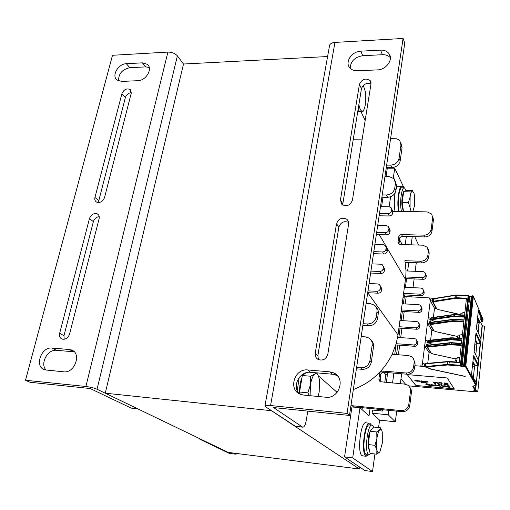 <?xml version="1.0" encoding="UTF-8"?>
<svg xmlns="http://www.w3.org/2000/svg" width="510" height="510" viewBox="0 0 510 510"><rect width="100%" height="100%" fill="white"/><g stroke="black" fill="none" stroke-linecap="round" stroke-linejoin="round"><path stroke-width="0.76" d="M359.429 469.009L271.467 410.703L105.27 393.197L228.244 452.415L359.429 469.009L359.703 467.077M360.787 111.339L365.166 120.385M388.027 167.599L388.32 168.211M318.291 375.711L337.129 392.375M351.084 404.71L353.443 406.801L402.25 411.678C406.336 411.672 408.841 409.677 409.766 405.679L411.5 391.597L410.99 389.111L409.555 387.039M137.834 408.841L97.047 389.232C94.076 387.963 90.359 387.052 85.89 386.491L25.5 380.262L112.493 55.29L167.905 52.077C171.947 52.116 175.102 53.378 177.384 55.877L183.511 64.018L327.592 56.54M183.511 64.018L105.27 393.197M89.467 218.548C91.194 214.461 93.827 212.925 97.378 213.932C98.997 214.927 99.571 216.527 99.099 218.745L69.577 334.069C68.104 337.977 65.65 339.666 62.226 339.137C59.944 338.168 59.09 336.217 59.664 333.291L89.467 218.548L93.375 221.659L63.967 335.663L64.171 339.29M99.22 216.648C96.345 217.011 94.395 218.682 93.375 221.659M142.373 62.851L147.294 64.305C153.14 68.512 146.128 80.72 137.827 80.695L121.743 81.421L117.192 80.14C111.161 76.092 118.09 63.756 126.365 63.705L142.373 62.851L145.694 66.893L129.776 67.709C122.068 69.481 118.352 73.893 118.639 80.943M149.251 67.511L145.694 66.893M69.373 349.522L71.088 349.854C81.982 352.557 75.046 373.498 63.699 371.815L45.059 369.897C34.023 367.455 40.915 346.481 52.128 348.043L69.373 349.522L73.657 351.792L56.508 350.306C47.481 348.999 39.582 364.185 46.27 370.126M74.326 351.875L73.657 351.792M121.909 93.655C123.873 89.48 126.62 88.09 130.146 89.492L131.217 93.292L104.531 197.529C102.79 201.622 100.145 203.146 96.594 202.107C95.032 201.125 94.49 199.563 94.956 197.427L121.909 93.655L125.396 97.506L98.787 200.672L98.64 202.566M131.338 92.686C128.412 93.018 126.429 94.624 125.396 97.506M137.509 408.72L131.025 408L90.149 388.518L30.103 382.283L25.5 380.262M131.025 408L131.994 408.198M352.423 200.181C350.242 205.46 346.749 206.913 341.949 204.535L340.419 200.054L359.435 84.341C362.023 78.967 365.613 77.737 370.209 80.637L371 83.882L352.423 200.181M370.974 84.023C366.422 82.582 363.247 84.137 361.456 88.695L342.637 205.039M303.648 395.084L300.76 394.421C287.736 390.214 294.251 368.118 307.823 369.96L329.747 371.841L333.597 372.842C346.073 377.693 339.258 399.196 325.737 397.226L303.648 395.084M337.862 376.195L336.096 375.194L332.278 374.2L310.52 372.313C299.721 370.84 291.637 386.255 299.351 393.777M357.504 70.788C354.138 70.871 351.537 69.838 349.701 67.683C344.658 62.061 351.887 51.306 360.761 51.172L380.575 50.114C384.291 49.993 387.09 51.178 388.99 53.671C393.586 59.46 386.236 69.825 377.451 69.889L357.504 70.788M390.354 57.726C388.435 55.596 385.789 54.589 382.417 54.704L362.737 55.718C354.781 57.088 350.599 61.257 350.185 68.225M327.822 354.233C326.241 359.097 323.11 360.895 318.431 359.614C315.97 358.281 314.906 356.158 315.237 353.251L336.523 223.743C338.672 218.465 342.159 216.999 346.985 219.345L348.406 221.41L348.623 223.992L327.822 354.233M348.642 222.411C343.938 220.702 340.674 222.296 338.844 227.186L317.858 355.744L318.476 359.633M329.498 45.932L329.613 45.275C330.27 43.611 332.048 42.655 334.955 42.406L403.085 38.46L347.055 413.406L270.568 405.526C267.329 405.22 265.461 405.342 264.951 405.896L265.461 406.725L295.551 426.379M307.772 411.117L306.178 420.852C305.337 425.219 304.151 427.323 302.621 427.163L273.589 407.567L349.484 415.446L347.055 413.406M403.085 38.46L404.761 43.165L349.484 415.446M383.737 372.281L385.828 374.684L387.396 374.818M386.344 382.494L387.696 372.612M388.862 410.34L388.257 414.834L372.07 413.183L372.51 410.046L382.436 411.047L382.615 409.715M372.07 413.183L379.58 420.138L395.32 421.783L396.723 411.124M388.257 414.834L395.32 421.783M400.331 383.724L401.644 373.779M411.761 296.998L411.984 295.29M412.992 287.672L414.145 278.919M415.146 271.307L416.275 262.746M418.608 245.061L414.757 236.685M412.252 236.621L411.143 244.838M408.771 262.471L407.617 271.001M406.597 278.587L405.425 287.315M404.404 294.907L404.169 296.635M393.873 373.129L392.534 383.036M402.237 244.583L399.566 239.662M405.214 244.666L406.336 236.468M393.318 177.971L394.74 168.185L403.996 187.858M389.143 206.76L390.596 196.764M374.926 453.989L372.517 471.54L352.697 457.903L359.977 407.758L369.023 415.93L370.081 408.459M379.58 420.138L378.56 427.584M381.034 409.555L380.855 410.888M385.828 374.684L384.776 382.353M359.977 407.758L351.945 406.948L344.55 456.909L364.911 470.571L372.517 471.54M344.55 456.909L352.697 457.903M362.317 407.688L362.036 409.619M386.044 176.581L387.288 168.211L394.74 168.185M382.984 197.262L381.595 206.658M199.99 438.81L199.901 439.257L229.277 453.371L236.022 454.225L233.733 453.109M236.168 453.422L236.022 454.225M201.265 439.422L199.901 439.257M395.02 211.395C394.007 205.485 394.051 199.308 395.148 192.85M396.111 189.21C396.907 187.074 397.755 186.112 398.654 186.316L401.695 186.335M398.584 211.446C396.557 202.1 399.081 184.805 402.186 186.335L403.544 187.858M362.98 455.908L362.036 455.647C356.802 452.823 361.003 419.902 366.154 422.867L369.348 423.211M368.577 454.901L365.855 456.112C360.691 453.288 364.86 420.31 369.941 423.274L371.407 425.091M371.159 453.537L368.634 454.773C364.038 452.204 367.767 422.535 372.3 425.187L373.728 427.131M366.926 454.703L366.084 454.467C361.443 451.892 365.192 422.261 369.769 424.919L371.771 425.13M297.285 390.628L299.166 377.508M401.491 211.491C399.349 203.56 401.561 186.38 404.5 187.858L406.228 190.625M399.113 211.452C396.952 203.528 399.177 186.373 402.141 187.846L404.06 187.858M363.904 109.637L363.177 111.269L362.132 111.123C363.024 111.129 363.808 110.185 364.484 108.273L365.339 104.722L365.3 91.513L363.305 85.361M358.81 111.027L358.861 104.582C359.665 108.713 360.755 110.9 362.132 111.123L357.803 111.059M357.746 111.422L363.177 111.269M318.17 396.493L319.203 391.897L319.432 380.001L319.03 377.955C318.017 374.212 316.576 372.95 314.715 374.161L315.983 372.784M316.888 372.861L318.673 376.737M309.43 395.645L307.855 392.84L310.469 384.629L310.584 376.233L314.715 374.161C312.84 375.755 311.425 379.249 310.469 384.629L310.093 395.709M300.135 394.166L299.555 392.043L302.334 375.507L310.584 376.233M299.555 392.043L307.855 392.84M302.334 375.507L306.07 372.759M299.861 394.039L299.695 392.56M299.638 391.584C299.498 386.28 300.256 381.735 301.92 377.942M412.794 211.663L414.413 206.104L414.477 195.604L413.954 192.99L412.361 190.944L412.877 190.53L406.719 190.491L403.735 191.301L412.361 190.944C411.404 191.346 410.665 193.341 410.129 196.924L409.964 191.346M410.034 211.618L410.072 207.621L411.238 211.637M408.421 202.508L410.129 196.924L410.072 207.621L408.421 202.508L402.173 202.438L403.735 191.301M403.493 211.522L402.173 202.438M403.295 210.158L402.881 209.553C401.204 206.614 401.638 195.069 403.499 192.99M379.918 451.662L382.302 443.292L382.27 432.18C381.652 429.516 380.766 428.782 379.612 429.975L380.415 427.782L381.824 430.669M376.801 454.212L376.884 449.909C377.527 452.682 378.439 453.403 379.618 452.077L376.801 454.212L370.12 453.415L368.201 444.554L370.069 431.237L376.782 431.976L379.612 429.975C378.426 431.486 377.515 434.412 376.871 438.753L376.782 431.976M374.939 445.332L376.871 438.753C376.31 443.158 376.31 446.881 376.884 449.909L374.939 445.332L368.201 444.554M370.069 431.237L373.785 427.068L380.415 427.782M369.304 449.648C367.225 448.341 367.697 435.993 369.992 431.791M392.885 211.357L427.106 211.88L431.677 214.053L432.652 217.776L431.16 229.443C430.319 232.993 427.96 234.9 424.078 235.161L401.561 234.594C400.038 234.702 399.107 235.454 398.756 236.863L398.023 242.11L398.546 243.805L400.184 244.519L422.771 245.183L427.17 247.197L428.368 251.315L427.833 255.491C426.978 259.106 424.594 261.031 420.68 261.254L404.908 260.686L406.017 270.938L405.775 276.975L398.01 334.898L396.174 343.695L392.158 354.31L408.402 355.546L411.78 356.802C413.591 358.256 414.381 360.156 414.158 362.502L415.102 363.789L413.482 358.785M352.225 405.718L401.236 410.601C405.342 410.595 407.86 408.586 408.784 404.577L410.48 391.291C410.709 388.671 409.772 386.618 407.662 385.126L404.685 384.106L380.007 381.678L378.86 379.21L379.676 373.397C380.046 371.854 381.027 371.063 382.615 371.038L406.132 373.001C410.187 372.938 412.673 370.955 413.578 367.041L414.158 362.502M353.334 389.538C370.815 382.8 383.756 371.057 392.158 354.31M396.174 343.695L413.75 344.945C415.363 344.907 416.345 344.116 416.708 342.58L416.868 341.305L416.02 339.144L414.573 338.576L397.615 337.416M399.107 326.738L415.956 327.815C417.562 327.764 418.538 326.98 418.895 325.463L419.054 324.201L418.289 322.148L416.766 321.523L399.955 320.49M401.376 309.946L418.136 310.896C419.73 310.839 420.699 310.054 421.05 308.556L421.209 307.313L420.527 305.356L418.933 304.687L402.211 303.781M403.614 293.358L420.285 294.193C421.872 294.123 422.835 293.346 423.185 291.86L423.345 290.63L422.726 288.768L421.075 288.054L404.436 287.27M405.775 276.975L422.407 277.689C423.988 277.612 424.945 276.834 425.289 275.374L425.448 274.157L424.887 272.385L423.192 271.632L406.017 270.938M398.023 242.11L398.979 243.85L399.712 238.623C400.057 237.22 400.987 236.468 402.498 236.366L424.926 236.946C428.789 236.691 431.141 234.791 431.976 231.253L433.462 219.631L432.588 216.055M405.227 262.344L421.553 262.943C425.455 262.72 427.826 260.808 428.674 257.206L429.203 253.043L428.228 249.218M405.609 278.549L423.281 279.314C424.856 279.238 425.812 278.466 426.15 277.006L426.303 275.802L425.416 273.392M403.41 294.856L421.171 295.755C422.752 295.685 423.714 294.907 424.059 293.435L424.218 292.211L423.3 289.814M401.185 311.368L419.035 312.394C420.622 312.337 421.591 311.559 421.942 310.061L422.101 308.824L421.158 306.44M398.928 328.083L416.874 329.243C418.474 329.192 419.443 328.408 419.8 326.897L419.959 325.641L418.99 323.263M395.811 344.945L414.687 346.303C416.287 346.264 417.269 345.48 417.626 343.95L417.786 342.675L416.785 340.291M380.128 381.748L380.766 374.62C381.136 373.084 382.111 372.3 383.692 372.274L407.107 374.238C411.149 374.181 413.623 372.204 414.522 368.309L415.102 363.789M362.865 325.329L368.794 325.712C373.505 325.552 376.425 323.206 377.547 318.667L378.299 313.42C378.579 311.094 377.929 309.13 376.361 307.517M356.407 368.826L362.412 369.329C367.194 369.246 370.152 366.868 371.305 362.196L373.518 346.762C373.817 344.205 373.059 342.076 371.255 340.374M398.01 334.898L367.723 292.683L378.133 293.205C380.001 293.123 381.155 292.192 381.601 290.413L381.811 288.94L380.447 285.855M370.63 273.035L380.983 273.468C382.844 273.366 383.992 272.442 384.425 270.689L384.636 269.242L383.316 266.15M373.505 253.674L383.794 254.018C385.643 253.91 386.784 252.985 387.211 251.258L387.415 249.83L386.14 246.732M376.335 234.594L386.567 234.855C388.403 234.727 389.532 233.816 389.959 232.107L390.163 230.705L388.913 227.581M379.128 215.787L389.296 215.966C391.119 215.826 392.241 214.92 392.662 213.237L392.866 211.848L391.654 208.705M386.28 167.605L391.922 167.586C396.397 167.165 399.145 164.934 400.171 160.886L402.071 147.626L400.956 143.323M381.882 197.255L387.575 197.306C392.094 196.93 394.874 194.673 395.919 190.536L396.601 185.774L395.384 181.248M386.65 165.151L390.756 165.132C395.25 164.704 398.017 162.454 399.05 158.393L400.962 145.082L399.897 140.894L398.386 139.555L396.423 138.771L390.583 138.656M362.183 139.096L353.2 139.236M382.226 194.941L386.37 194.979C390.909 194.597 393.707 192.327 394.759 188.171L395.448 183.39L394.128 178.736L389.073 176.581L384.954 176.581M379.459 213.575L388.091 213.715C389.92 213.575 391.049 212.664 391.476 210.974L391.674 209.578L391.055 207.57L389.098 206.76L380.486 206.646M376.654 232.477L385.337 232.687C387.179 232.56 388.314 231.642 388.747 229.927L388.951 228.518L388.263 226.402L386.363 225.63L377.693 225.445M373.804 251.659L382.545 251.94C384.4 251.825 385.541 250.901 385.974 249.167L386.185 247.732L385.42 245.501L383.584 244.781L374.863 244.519M370.917 271.122L379.708 271.479C381.576 271.377 382.729 270.447 383.163 268.687L383.373 267.234L382.525 264.881L380.76 264.212L371.988 263.88M367.984 290.872L376.826 291.312C378.707 291.223 379.867 290.286 380.313 288.501L380.524 287.022L379.574 284.548L377.897 283.93L369.074 283.522M363.107 323.703L367.423 323.977C372.16 323.812 375.092 321.453 376.227 316.895L376.986 311.623C377.285 308.894 376.393 306.714 374.314 305.076L370.4 303.699L366.116 303.463M356.611 367.449L360.991 367.812C365.785 367.723 368.768 365.332 369.928 360.634L372.16 345.13C372.478 342.076 371.414 339.711 368.979 338.022L365.523 336.9L361.195 336.6M408.586 385.86L475.9 391.833L477.793 391.578C478.201 391.215 477.462 390.858 475.581 390.501L474.064 390.284L474.912 390.093L472.853 386.472L475.709 385.216L465.254 366.333L464.253 366.256L464.451 366.613L463.456 366.837L460.383 365.906L447.646 365.001L426.079 366.939L431.25 369.081L465.19 376.476L430.542 369.055L425.187 366.83L420.807 366.193L420.967 364.95L422.325 365.147L420.967 364.95M473.752 391.361L473.484 390.896L475.709 390.73L476.869 391.45L473.752 391.361L473.803 390.896M433.015 344.581L428.177 342.643L427.922 344.683L426.755 344.537L426.545 346.258L424.715 345.997L429.057 352.646L427.75 363.318M428.706 345.06L427.922 344.683M435.33 321.727L430.988 319.878L430.74 321.893L429.579 321.746L429.375 323.436L427.558 323.181L431.804 330.295L430.593 340.164M431.46 322.25L430.74 321.893M425.665 365.925L425.314 365.791L425.187 366.83M433.844 299.65L432.359 299.332L432.155 300.996L430.351 300.747L434.501 308.301L433.385 317.392M434.036 298.681L433.634 298.484L433.513 299.472M433.634 298.484L429.356 297.904L429.21 299.083L430.536 299.268L430.351 300.747M425.314 365.791L424.142 365.606L424.358 363.859L422.516 363.592L422.325 365.147M430.988 319.878L429.834 319.706L430.045 318.017L428.234 317.762L427.558 323.181M428.177 342.643L427.017 342.459L427.227 340.744L425.397 340.482L424.715 345.997M430.472 299.153L422.255 365.052M456.756 361.386L455.468 360.901L455.028 360.143L455.245 358.262L457.113 358.211M426.545 346.258L430.95 353.054L429.057 352.646M430.95 353.054L433.092 354.004L452.115 358.16M455.169 358.912L452.752 358.39M429.375 323.436L433.678 330.703L431.804 330.295M454.614 335.803L457.693 336.587M432.155 300.996L436.362 308.716L434.501 308.301M457.068 313.809L460.173 314.625M456.679 362.049L457.196 357.472L459.912 357.21M455.028 360.143L456.864 360.43M466.408 298.841L456.648 298.344L456.622 297.725L466.478 298.222L464.559 315.429L454.652 314.855L454.531 315.932L464.444 316.512L464.03 320.229L454.104 319.636L453.983 320.72L463.909 321.319L461.958 338.818L451.975 338.149L451.847 339.246L461.837 339.921L461.416 343.708L451.414 343.013L451.293 344.11L461.289 344.811L459.312 362.623L447.672 361.839L425.531 363.847L425.773 365.676M403.04 297.63L404.36 296.469L429.356 297.904M477.806 391.438L484.481 326.935C484.889 326.464 484.175 326.049 482.339 325.699L482.071 325.699M414.853 365.715L420.807 366.193M401.434 374.206L401.051 373.734M400.994 378.732L405.546 384.24M454.225 388.862L447.174 377.974L407.248 374.62L415.822 385.471L454.225 388.862M482.326 325.692L480.975 338.634M480.503 343.173L478.68 360.659M478.201 365.249L476.353 383.424L475.192 380.613M476.111 385.267L475.562 390.501M480.63 322.141L482.077 325.609L480.764 338.206M474.912 390.093L475.39 389.646L475.83 385.477M476.327 383.195L477.915 365.46M478.456 360.264L480.222 343.396M473.35 377.821L474.574 366.193L472.795 362.763M480.076 322.345L477.621 317.379M477.507 318.508L479.228 322.479L477.092 322.371M477.762 343.989L475.288 339.309M475.779 354.839L476.907 344.135L475.167 340.457M475.46 365.957L472.917 361.603M473.446 356.624L477.781 365.185L475.18 365.976M473.529 356.018L471.54 374.493M475.945 333.272L474.166 351.677L478.724 360.895L478.342 364.86M478.342 310.724L476.576 329.001L481.032 339.067M478.265 343.797L477.762 343.957M481.37 318.75L481.893 318.922L481.88 318.342L481.37 318.75L478.265 311.374M481.045 318.877L481.064 319.458L480.63 319.241L480.904 318.724M479.77 343.549L477.5 344.001M476.155 332.934L480.624 342.688L479.712 343.555L477.946 343.861M473.739 355.674L478.316 364.778L477.264 365.587M478.297 310.972L476.512 327.777M473.548 355.91L473.478 356.299M475.078 380.983L471.527 374.608M476.907 344.135L474.778 344.11M459.382 337.983L457.566 337.735L457.77 335.886L459.631 335.797M459.351 338.289L459.72 334.993L462.417 334.675M457.566 337.735L457.801 338.187M427.303 345.538L426.755 344.537M424.358 363.859L424.906 364.644M433.902 299.765L434.157 298.796L455.36 295.36L468.053 295.845L469.736 296.794L471.336 296.845M432.856 300.39L432.359 299.332M460.147 314.836L460.256 313.867L462.105 313.752M461.971 314.944L462.2 312.891L464.884 312.509M430.108 322.785L429.579 321.746M427.227 340.744L427.762 341.585M430.045 318.017L430.567 318.916M474.574 366.193L472.432 366.199M394.721 354.507L396.009 344.964M398.393 354.781L399.674 345.225M400.694 337.626L401.944 328.274M402.964 320.675L404.188 311.54M405.201 303.941L406.17 296.712M415.822 385.471L454.18 388.798M407.305 374.62L415.828 385.413M450.183 387.128L449.578 386.357L447.448 386.032L446.945 386.3L448.896 386.357L449.731 386.975L447.321 386.797L447.831 387.103L449.865 387.281L449.941 386.65L446.938 386.185M446.428 386.484L445.568 385.866L444.229 385.777L444.031 386.178L446.18 386.644L446.371 386.293L445.727 385.968L443.968 386.083M443.668 386.465L443.145 385.636L442.769 385.605L443.024 386.248L441.883 386.127L441.411 385.541L441.035 385.509L441.354 385.968L443.668 386.465L442.763 385.662M443.107 386.172L441.035 385.509M440.971 386.229L438.798 385.254L439.932 386.051L439.18 386.07L440.971 386.229L438.791 385.311M439.888 385.987L439.11 385.974M438.243 385.541L435.661 384.98L436.777 385.84L438.441 385.917L436.534 385.592L438.052 385.362L435.648 385.037M436.585 385.662L438.485 385.872M435.432 385.515L434.303 385.305M433.965 385.707L433.322 384.935L431.205 384.617L430.727 384.878L432.646 384.935L433.506 385.554L431.658 385.681L433.659 385.86L433.691 385.228L430.708 384.763M433.506 385.585L431.128 385.433M430.746 385.668L429.547 384.508M429.522 385.222L428.585 384.419M429.783 385.585L429.331 385.433M428.559 385.139L427.711 383.922L427.329 383.947L427.724 384.483L426.226 384.24L425.978 384.642L428.559 385.139L427.329 383.947M427.654 384.381L425.837 384.361M448.156 385.133L449.087 385.35L447.748 384.514L448.201 385.197L447.595 385.146M449.087 385.35L447.748 384.514M447.346 385.203L446.843 384.374L446.594 384.769L445.472 384.317L446.46 384.833L445.982 385.082L446.868 384.808L447.346 385.203L446.607 384.412M446.403 384.801L445.982 385.082M446.754 384.636L445.472 384.317M445.453 384.929L444.159 384.432L445.058 384.342L443.891 384.349L445.077 385.005L445.332 384.674L444.153 384.355M445.313 384.502L443.891 384.349M440.634 384.049L441.271 384.674L441.807 384.215L440.296 384.081M441.87 384.31L440.519 383.883M439.971 384.024L439.633 384.342M439.059 383.928L437.714 383.705L438.753 384.451L439.301 384.33L437.905 383.794L438.989 383.877L437.707 383.762M438.625 384.119L437.918 383.794M439.314 384.393L438.211 384.164M436.012 384.215L435.476 383.386L435.502 383.788L434.526 383.705L435.719 384.094L434.667 384.094L436.012 384.215L435.247 383.431M435.674 384.036L434.596 383.998M435.457 383.724L434.526 383.705M425.64 382.749L426.309 383.367L426.806 382.908L425.314 382.781M426.876 383.01L425.518 382.583M425.238 383.048L424.856 382.468L424.913 382.946L424.25 382.474L424.256 382.902L423.472 382.404L423.765 382.8L425.238 383.048L424.664 382.506M424.339 382.825L423.472 382.404M424.913 382.946L424.065 382.455M423.568 382.902L423.179 382.322L423.243 382.8L422.58 382.328L422.478 382.749L421.795 382.258L422.095 382.653L423.568 382.902L422.988 382.366M422.65 382.749L421.795 382.258M423.262 382.729L422.395 382.315M448.175 383.966L447.436 383.176M447.64 383.922L447.136 383.086L445.759 383.029L447.142 383.488L446.148 383.405L447.346 383.8L446.275 383.8L447.64 383.922L447.13 383.144L445.759 383.029M447.308 383.743L446.205 383.705M447.098 383.424L446.148 383.405M444.197 382.882L445.568 383.494L444.446 383.539L445.778 383.654L445.421 383.048L444.082 382.991M445.568 383.507L444.357 383.45M441.883 382.863L440.678 382.653L441.405 383.367L442.176 383.188L440.857 382.774L441.883 382.863L440.678 382.653M442.221 383.252L440.857 382.825M439.142 382.615L439.792 383.239L440.328 382.781L438.81 382.647M440.391 382.876L439.027 382.449M437.969 382.36L437.523 383.048L438.88 383.163L437.695 382.984L437.969 382.36L437.465 382.965M438.88 383.163L437.72 382.927M436.936 382.608L436.35 382.481M435.47 382.143L435.036 382.831L436.394 382.946L435.202 382.768L435.47 382.143L434.979 382.749M436.394 382.946L435.228 382.71M434.443 382.392L433.857 382.264M433.825 382.621L432.901 381.92M427.571 382.003L426.621 381.378L425.997 381.435L426.296 381.888L427.329 382.149L427.291 381.767M427.367 381.678L425.978 381.505M425.901 381.869L424.868 381.168L424.397 381.359L424.824 381.837L425.875 381.748L424.428 381.238M424.237 381.544L422.86 381.059L423.555 381.824L424.231 381.786L424.02 381.372L422.752 381.212M422.822 381.773L421.349 380.862L421.33 381.646L421.566 381.034L422.822 381.773L421.343 380.925M421.553 381.665L421.572 381.04M420.597 381.046L420.291 381.372M419.692 380.951L418.353 380.728L419.437 381.48L419.966 381.359L418.544 380.823L419.615 380.9L418.347 380.785M419.284 381.148L418.557 380.817M419.979 381.423L418.882 381.187M417.977 380.709L416.581 380.454L417.677 380.683L416.989 381.008L417.728 381.333L418.34 381.282L417.225 381.091L417.913 380.626L416.574 380.511M418.34 381.282L417.244 381.046M417.569 380.677L416.989 381.008M416.052 380.594L414.796 380.301L415.981 381.18L416.275 380.486L414.789 380.358M416.281 381.206L416.052 380.466M421.917 382.736L421.228 382.583L421.789 383.048L421.885 382.698L421.222 382.64M422.089 382.991L421.572 382.889M446.059 386.389L444.357 386.025M437.829 385.445L436.388 385.324M427.966 384.808L426.245 384.444M441.526 384.279L441.016 384.234M426.545 382.978L426.041 382.933M441.08 383.08L441.979 383.246L441.048 383.106M440.047 382.844L439.537 382.8M426.207 381.576L427.157 381.627M426.953 381.996L426.5 381.831M427.342 382.028L426.947 382.054M425.697 381.773L424.6 381.397M424.052 381.633L422.956 381.25M416.077 381.066L415.503 380.664M449.731 386.975L447.315 386.854M436.464 385.496L437.835 385.458L436.471 385.439M445.211 384.833L444.28 384.763M441.609 384.285L440.965 384.234L441.609 384.285M426.615 382.984L425.984 382.927L426.615 382.984M445.81 383.59L444.191 382.94M441.998 383.188L441.067 383.137M440.13 382.851L439.486 382.8L440.13 382.851M425.678 381.716L424.581 381.416L425.678 381.716M424.033 381.569L422.937 381.276L424.033 381.569M416.077 381.129L415.401 380.658L416.071 380.715L416.077 381.129M474.51 391.431L474.574 390.832M63.967 335.663L59.664 333.291M129.776 67.709L126.365 63.705M56.508 350.306L52.128 348.043M98.787 200.672L94.956 197.427M85.89 386.491L167.905 52.077M177.384 55.877L97.047 389.232M342.682 203.662L340.419 200.054M361.456 88.695L359.435 84.341M310.52 372.313L307.823 369.96M332.278 374.2L329.747 371.841M362.737 55.718L360.761 51.172M382.417 54.704L380.575 50.114M317.858 355.744L315.237 353.251M338.844 227.186L336.523 223.743M334.955 42.406L270.568 405.526M294.856 426.207L302.398 427.042M432.652 217.776L433.462 219.631M431.16 229.443L431.976 231.253M424.078 235.161L424.926 236.946M401.561 234.594L402.498 236.366M398.756 236.863L399.712 238.623M428.368 251.315L429.203 253.043M427.833 255.491L428.674 257.206M420.68 261.254L421.553 262.943M425.448 274.157L426.303 275.802M425.289 275.374L426.15 277.006M422.407 277.689L423.281 279.314M423.345 290.63L424.218 292.211M423.185 291.86L424.059 293.435M420.285 294.193L421.171 295.755M421.209 307.313L422.101 308.824M421.05 308.556L421.942 310.061M418.136 310.896L419.035 312.394M419.054 324.201L419.959 325.641M418.895 325.463L419.8 326.897M415.956 327.815L416.874 329.243M416.868 341.305L417.786 342.675M416.708 342.58L417.626 343.95M413.75 344.945L414.687 346.303M413.578 367.041L414.522 368.309M406.132 373.001L407.107 374.238M382.615 371.038L383.692 372.274M379.676 373.397L380.766 374.62M378.86 379.21L379.956 380.409M410.48 391.291L411.449 392.451M408.784 404.577L409.766 405.679M401.236 410.601L402.25 411.678M379.293 234.67L405.501 279.391M402.071 147.626L400.962 145.082M400.171 160.886L399.05 158.393M391.922 167.586L390.756 165.132M396.601 185.774L395.448 183.39M395.919 190.536L394.759 188.171M387.575 197.306L386.37 194.979M392.866 211.848L391.674 209.578M392.662 213.237L391.476 210.974M389.296 215.966L388.091 213.715M390.163 230.705L388.951 228.518M389.959 232.107L388.747 229.927M386.567 234.855L385.337 232.687M387.415 249.83L386.185 247.732M387.211 251.258L385.974 249.167M383.794 254.018L382.545 251.94M384.636 269.242L383.373 267.234M384.425 270.689L383.163 268.687M380.983 273.468L379.708 271.479M381.811 288.94L380.524 287.022M381.601 290.413L380.313 288.501M378.133 293.205L376.826 291.312M378.299 313.42L376.986 311.623M377.547 318.667L376.227 316.895M368.794 325.712L367.423 323.977M373.518 346.762L372.16 345.13M371.305 362.196L369.928 360.634M362.412 369.329L360.991 367.812M461.225 345.423L449.986 344.741L427.928 347.144L427.558 347.386L431.352 353.251M447.837 361.52L425.825 363.496L425.002 364.166M449.335 361.501L447.672 361.839L447.378 364.389L425.767 366.505M460.383 365.906L460.358 365.294L448.959 364.395L449.374 361.488L459.351 362.259L447.965 361.482M463.807 365.676L471.412 296.176L472.719 295.755L471.973 296.042L473.376 296.329L483.04 319.496L482.932 320.879M471.973 296.042L464.368 365.606L463.794 365.689L463.953 366.129L471.412 296.176L471.973 296.042M465.063 366.276L465.037 365.657L464.368 365.606L464.393 366.225M465.037 365.657L472.732 295.755L473.376 296.329L465.808 365.893L465.037 365.657M456.648 298.344L455.334 298.401L455.079 297.789L456.622 297.725L457.011 294.978L468.142 295.526L460.358 365.294L461.333 365.887L468.798 296.004M433.774 299.784L433.264 301.27L455.079 297.789L455.36 295.36L456.973 295.003M457.011 294.978L468.123 295.551M468.709 295.787L468.154 295.526L468.798 296.1L461.129 365.523L460.575 365.963M468.964 296.335L469.806 296.501M468.932 296.272L471.106 296.565M463.979 366.167L462.105 366.116L469.736 296.794L471.367 296.571M471.431 296.144L472.037 295.749M476.308 390.832L476.225 391.648M475.773 391.616L475.862 390.736M475.052 390.067L475.008 390.501M480.592 322.148L482.077 325.609M473.369 386.025L475.39 389.646M478.17 332.456L479.228 322.479M474.16 351.568L478.724 360.895L478.316 364.778L477.781 365.185M476.576 328.905L481.019 338.863L480.624 342.688L479.572 343.536M478.546 310.392L481.88 318.342M482.804 320.937L482.109 321.58L482.906 320.79L481.893 318.922L481.064 319.458L481.956 321.574L481.402 321.077M482.077 321.721L482.919 321L482.951 319.203L473.382 296.24M475.192 385.624L476.225 384.808L465.808 365.893L465.254 366.333M475.709 385.216L476.225 384.808L476.353 383.424M476.257 384.878L476.321 383.208M482.173 321.606L479.782 322.39M480.579 322.097L481.88 321.721M481.204 318.884L482.001 321.574M478.31 310.96L478.354 310.615M475.862 333.916L480.089 343.09M477.609 365.498L475.932 365.81M475.269 381.442L471.546 374.525L473.478 356.331M450.553 337.869L428.668 340.387L428.26 341.796L450.285 339.265L450.681 337.824L452.058 337.824M428.623 340.393L427.839 340.954L451.975 338.149L452.089 337.805L461.996 338.468L450.681 337.824M463.839 321.931L452.682 321.37L430.376 324.583L434.08 330.85L435.801 331.634L455.296 336.058M430.937 319.872L453.231 316.589L453.097 314.899L431.199 317.998L431.071 319.05L452.976 315.977L454.531 315.932L454.557 316.551L464.374 317.124M464.597 315.091L454.767 314.53L453.097 314.899L454.729 314.549M454.008 321.338L453.983 320.72L452.421 320.758L452.548 319.681L430.625 322.664L430.089 324.462L433.685 330.531M464.068 319.891L454.219 319.305L452.548 319.681L454.18 319.324M428.139 342.637L450.547 339.877L450.285 339.265L451.847 339.246L451.873 339.864L461.767 340.533M451.318 344.728L451.293 344.11L449.718 344.129L449.845 343.026L427.801 345.474L449.992 342.726M451.535 342.663L461.454 343.37L451.535 342.663L449.845 343.026L451.497 342.682M448.985 365.013L448.959 364.395L447.378 364.389L447.646 365.001M471.374 296.539L463.456 366.837M464.451 366.613L464.011 366.225M462.124 366.735L462.105 366.116L461.333 365.887L460.779 366.327M426.092 366.881L425.984 365.039M425.722 365.479L425.99 366.932L430.95 368.966M425.289 365.785L425.697 365.683M449.986 344.741L449.718 344.129L427.673 346.545L427.801 345.474L427.272 345.818M427.928 347.144L427.673 346.545L427.119 346.768L427.291 347.278L431.09 353.143L433.015 353.985M432.882 300.498L434.01 299.982M452.682 321.37L452.421 320.758L430.491 323.716L430.746 324.315M434.52 298.503L433.831 299.746M433.933 298.936L434.367 298.484M455.334 298.401L433.519 301.863L433.149 302.149L436.77 308.818L438.383 309.608M436.77 308.818L436.369 308.493M433.149 302.149L436.471 308.684L438.434 309.647L456.22 313.586M438.472 309.634L457.795 314.096M453.224 314.625L431.46 317.666L430.669 318.387M464.597 315.116L454.767 314.53M453.231 316.589L454.557 316.551M430.689 319.834L430.517 319.298L430.727 319.84M431.415 317.673L430.65 318.246L430.517 319.298L431.071 319.05L431.326 319.642M478.017 332.112L479.043 322.422M433.519 301.863L433.264 301.27L432.716 301.537L432.862 300.352L433.621 299.765M464.062 319.917L452.81 319.343M452.676 319.394L430.886 322.333L430.089 323.047M430.376 324.583L430.07 322.906L430.842 322.339M434.08 330.85L435.725 331.615M435.801 331.634L453.715 335.574M450.547 339.877L451.873 339.864M427.915 342.599L427.705 342.019L428.26 341.796L428.515 342.395M428.024 342.618L427.858 341.082M453.798 335.586L455.028 335.982M456.316 313.612L457.502 314.007M427.558 347.386L427.119 346.768L427.252 345.691L428.037 345.136M433.092 354.004L451.159 357.912M424.945 365.734L424.824 365.287L424.932 365.734M425.78 363.496L424.983 364.044L424.824 365.287L425.378 365.09L425.64 365.689M451.242 357.931L452.51 358.32M473.548 385.93L475.511 385.534M473.337 385.981L473.822 385.879M472.853 386.472L473.369 386.064M396.531 354.641L397.819 345.091M398.839 337.499L400.101 328.159M401.121 320.567L402.352 311.431M403.372 303.839L404.36 296.469M475.167 390.756L475.084 391.553M98.417 214.786L97.378 213.932M148.69 66.019L147.294 64.305M73.555 351.167L71.088 349.854M130.917 90.359L130.146 89.492M137.745 408.835L131.35 408.121M371 82.435L370.209 80.637M336.096 375.194L333.597 372.842M390.29 57.031L388.99 53.671M348.496 221.71L346.985 219.345M264.951 405.896L329.613 45.275M295.086 426.328L302.621 427.163M366.193 456.297L362.387 455.838M366.397 454.639L368.947 454.945M476.149 382.36L475.377 380.951M482.128 321.6L481.523 321.357L480.503 318.807M481.032 339.073L480.643 342.771M474.096 351.364L475.957 333.17M476.512 328.701L476.518 327.764M455.602 295.035L456.998 294.978M434.405 298.477L455.564 295.041M453.313 314.574L431.46 317.666M454.754 314.523L453.358 314.568M452.765 319.349L430.886 322.333M450.636 337.824L428.668 340.387M451.522 342.663L450.126 342.675M450.081 342.682L428.081 345.13M447.914 361.482L425.825 363.496M431.224 369.087L465.114 376.348M473.286 296.017L472.732 295.755"/></g></svg>
